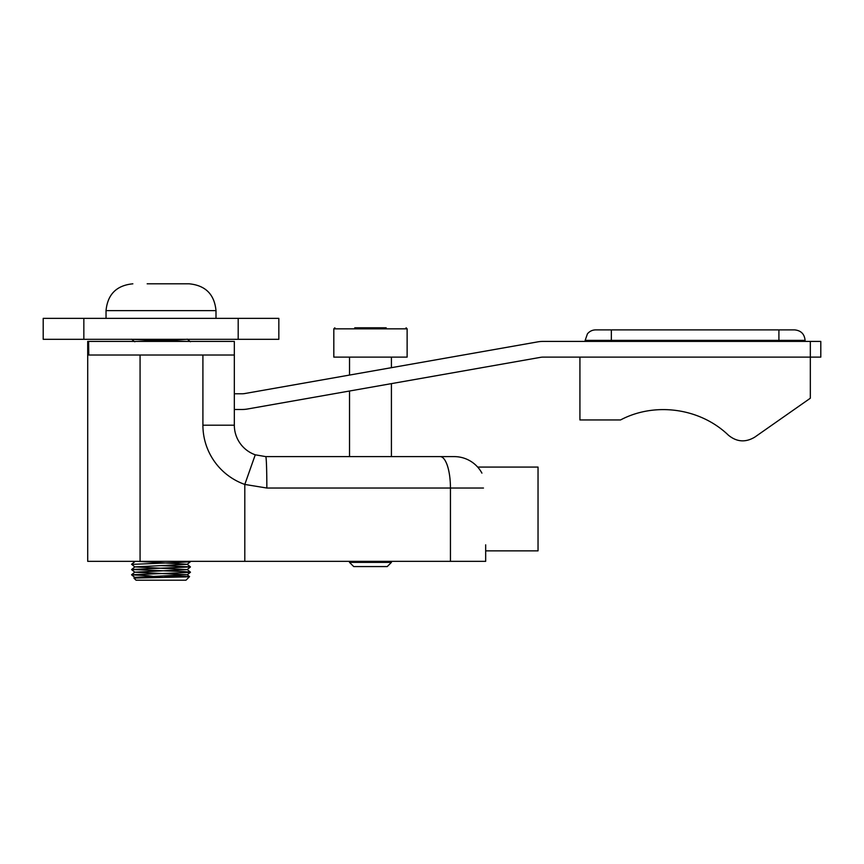 <?xml version="1.0" encoding="UTF-8"?>
<svg xmlns="http://www.w3.org/2000/svg" width="864" height="864" viewBox="0 0 864 864"><rect width="100%" height="100%" fill="white"/><g stroke="black" fill="none" stroke-linecap="round" stroke-linejoin="round"><path stroke-width="1.3" d="M454.259 456.613A31.417 31.417 0 0 1 481.918 473.126A31.417 31.417 0 0 0 454.259 456.613A31.417 31.417 0 0 1 477.673 467.078A31.417 31.417 0 0 0 454.259 456.613L265.745 456.613L349.531 456.613L349.531 391.014M477.673 467.078L538.034 467.078L538.034 550.865L485.676 550.865L485.676 561.341L485.676 544.828M391.414 383.627L391.414 456.613L440.165 456.613A31.417 10.282 90 0 1 450.446 488.03L483.473 488.03M255.269 454.81A31.417 31.417 0 0 1 234.328 425.196L202.91 425.196A62.834 62.834 0 0 0 244.804 484.434L255.269 454.81L265.745 456.613A31.417 1.102 90 0 1 266.846 488.03L450.446 488.03L450.446 561.341L485.676 561.341M450.446 561.341L244.804 561.341L244.804 484.434L266.846 488.03M234.328 425.196L234.328 355.028L202.91 355.028L202.91 425.196M244.804 561.341L140.076 561.341L140.076 355.028L202.91 355.028M140.076 355.028L88.765 355.028L88.603 341.41L87.707 341.41L87.707 561.341L140.076 561.341M88.603 341.41L234.328 341.41L234.328 355.028M820.8 357.124L820.8 341.41L810.324 341.41L810.324 357.124L820.8 357.124M234.328 393.779L242.05 393.779A15.714 15.714 0 0 0 244.782 393.541L537.689 341.885A31.417 31.417 0 0 1 543.143 341.41L810.324 341.41M579.928 357.124L579.928 419.958L620.525 419.958C655.052 401.695 700.283 408.089 728.395 435.186C736.744 442.022 745.546 442.67 754.79 437.119L810.324 398.228L810.324 357.124L543.143 357.124A15.714 15.714 0 0 0 540.41 357.361L247.504 409.007A31.417 31.417 0 0 1 242.05 409.482L234.328 409.482M778.907 329.886L595.642 329.886C592.283 329.962 589.54 331.29 587.412 333.882L585.166 340.362L778.907 340.362L778.907 329.886L794.621 329.886C800.982 330.512 804.47 334.001 805.086 340.362L778.907 340.362L778.907 341.41M386.186 327.802L354.758 327.802M407.128 328.838L407.128 357.124L333.817 357.124L333.817 328.838L407.128 328.838L406.08 327.802M353.722 566.579L387.234 566.579L391.414 562.388L349.531 562.388L353.722 566.579M185.609 576.893L133.909 578.092L134.816 577.368L187.218 574.754L189.583 576.644L185.62 576.893M186.721 339.314L137.246 341.41M137.192 561.341L187.153 564.278L190.426 566.892L161.028 565.618M190.469 561.686L187.153 564.343L134.903 566.892L187.153 569.592L134.849 572.206L187.218 574.754M159.948 577.4L148.457 575.737L131.555 574.808L134.816 577.433M134.849 572.141L131.576 574.765L188.676 572.465L190.426 572.141L184.637 571.633L131.63 569.516L190.426 566.892M131.684 564.386L178.427 562.475L190.501 561.719L187.78 561.341M187.769 341.41L132.127 339.314M164.441 575.986L189.583 576.644M133.931 578.092L136.026 580.187L186.008 580.187L189.562 576.634M147.172 283.813L189.194 283.813L147.172 283.813M278.834 318.373L43.2 318.373L43.2 339.314L278.834 339.314L278.834 318.373M83.84 318.373L83.84 339.314M238.194 318.373L238.194 339.314M611.345 329.886L611.345 341.41M132.851 283.813C116.564 285.401 107.622 294.332 106.034 310.619L216 310.619C214.412 294.332 205.47 285.401 189.194 283.813M805.086 341.41L805.086 340.362M585.166 341.41L585.166 340.362M333.817 328.838L334.865 327.802M349.531 357.124L349.531 375.062M349.531 561.341L349.531 562.388M391.414 357.124L391.414 367.675M391.414 561.341L391.414 562.388M187.186 339.12L190.458 341.744M134.849 561.654L131.576 564.278L134.903 566.968M134.903 566.892L131.63 569.516M187.153 569.516L190.426 572.141M190.458 572.238L187.218 574.819M131.62 569.624L134.849 572.206M190.415 566.978L187.153 569.592M131.576 339.217L134.816 341.798M106.034 310.619L106.034 318.373M216 310.619L216 318.373"/></g></svg>
